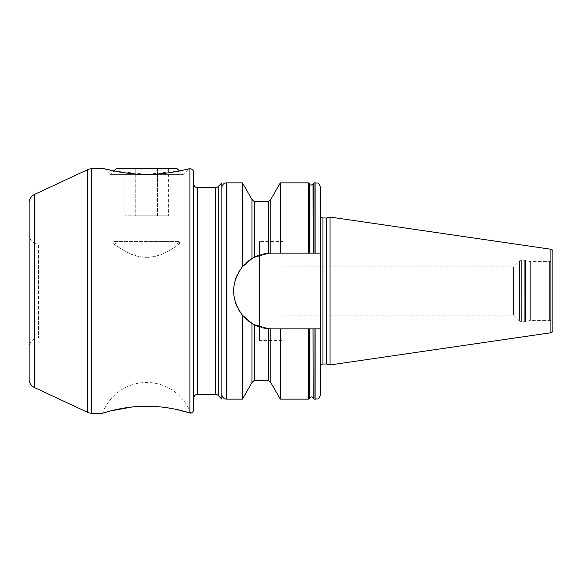 <?xml version="1.0" encoding="UTF-8"?>
<svg xmlns="http://www.w3.org/2000/svg" width="582" height="582" viewBox="0 0 582 582"><rect width="100%" height="100%" fill="white"/><g stroke="black" fill="none" stroke-linecap="round" stroke-linejoin="round"><path stroke-width="0.44" stroke-dasharray="2.91 2.18" d="M519.399 320.973L513.528 315.095L513.528 266.905L283.005 266.905L283.005 315.095L513.528 315.095L513.528 266.905L519.399 261.027A2.823 2.823 0 0 1 521.399 260.205L524.695 260.205A2.823 2.823 0 0 1 525.422 260.3L530.333 261.616L549.372 261.616A3.528 3.528 0 0 0 552.9 258.088L552.9 323.912A3.528 3.528 180 0 0 549.372 320.384L530.333 320.384L530.333 261.616L530.333 320.384L525.422 321.701A2.823 2.823 0 0 1 524.695 321.795L521.399 321.795A2.823 2.823 0 0 1 519.399 320.973L519.399 261.027L519.399 320.973M283.005 315.095L283.005 266.905M283.005 340.368L283.005 241.632L283.005 340.368L259.499 340.368L259.499 241.632L283.005 241.632M259.499 340.368L259.499 241.632M259.499 338.018L259.499 243.982L179.562 243.982L179.562 241.632L113.737 241.632L116.087 243.982L177.212 243.982L179.562 241.632L113.737 241.632L113.737 243.982C114.145 244.331 122.256 249.816 126.338 251.759C130.986 254.567 137.046 256.429 144.532 257.353C153.059 257.28 159.81 255.774 164.779 252.835C169.464 250.857 178.725 244.644 179.562 243.982C179.14 244.338 171.006 249.838 166.932 251.773C162.298 254.574 156.245 256.429 148.774 257.353C140.247 257.273 133.504 255.774 128.542 252.85C123.871 250.878 114.589 244.658 113.737 243.982L38.507 243.982A9.407 9.407 0 0 1 29.1 234.575L29.1 347.425A9.407 9.407 0 0 1 38.507 338.018L38.507 243.982L38.507 338.018L259.499 338.018L259.499 243.982M116.087 243.982L177.212 243.982M104.331 168.751L110.209 174.629L183.09 174.629L110.209 174.629L113.876 170.955L146.649 174.382L179.423 170.955L183.09 174.629L188.968 168.751M175.117 409.153L171.675 408.484M167.922 407.858L163.971 407.313M160.734 406.942L155.612 406.512M148.977 406.251L143.594 406.258M138.203 406.483L132.318 406.964M190.729 413.162A47.018 47.018 0 0 0 102.534 413.249M116.087 168.751L177.212 168.751M157.511 168.751L124.934 168.751L168.365 168.751L157.511 168.751L157.511 215.769L135.788 215.769L168.365 215.769L157.511 215.769L157.511 168.751M135.788 168.751L135.788 215.769L124.934 215.769L135.788 215.769L135.788 168.751M168.365 168.751L168.365 215.769M124.934 168.751L124.934 215.769M193.668 409.488L193.668 172.512M193.668 398.204L193.668 183.796L193.668 398.204M221.88 399.143L221.88 182.857M221.88 394.443L221.88 187.557L221.88 394.443M251.977 199.473L251.977 258.568L242.432 266.745L242.432 182.857M239.26 271.147A37.852 37.852 0 0 1 242.432 266.745C230.712 282.91 230.712 299.083 242.432 315.255L251.977 323.432L251.977 382.527M242.432 399.143L242.432 315.255A37.852 37.852 0 0 1 239.26 310.853M251.977 323.432L254.319 324.734L268.433 328.728L271.488 328.852A37.852 37.852 0 0 1 233.637 291A37.852 37.852 0 0 1 271.488 253.148L268.433 253.272L254.319 257.266L251.977 258.568M315.917 182.857L315.917 253.148L320.624 253.148L271.488 253.148L320.624 253.148L320.624 328.852L271.488 328.852L280.328 328.852L280.328 399.143M309.304 398.488L309.304 328.852L280.328 328.852M271.488 328.852L313.014 328.852L309.428 328.852L309.428 398.11M313.131 398.488L313.131 328.852L320.624 328.852L313.014 328.852L313.014 398.11M270.783 382.527L270.783 328.845M280.328 182.857L280.328 253.148L271.488 253.148M270.783 253.155L270.783 199.473M270.615 253.163A37.852 37.852 0 0 0 270.244 253.17M269.721 253.192A37.852 37.852 0 0 0 269.088 253.228M263.61 253.978A37.852 37.852 0 0 0 258.845 255.323M253.628 257.622A37.852 37.852 0 0 0 252.974 257.986M248.39 261.012A37.852 37.852 0 0 0 245.197 263.77M238.133 273.103A37.852 37.852 0 0 0 236.809 275.832M235.055 280.735A37.852 37.852 0 0 0 233.993 285.82M233.993 296.18A37.852 37.852 0 0 0 235.055 301.265M236.809 306.168A37.852 37.852 0 0 0 238.256 309.115M245.189 318.223A37.852 37.852 0 0 0 248.383 320.98M252.974 324.014A37.852 37.852 0 0 0 253.628 324.37M258.845 326.677A37.852 37.852 0 0 0 263.61 328.022M269.088 328.772A37.852 37.852 0 0 0 269.721 328.808M270.244 328.83A37.852 37.852 0 0 0 270.615 328.837M315.917 253.148L313.131 253.148L313.131 183.512M309.304 183.512L309.304 253.148L280.328 253.148M313.014 183.89L313.014 253.148L309.428 253.148L309.428 183.89M320.624 211.448L320.624 269.692L320.624 211.448L320.158 214.765A2.823 2.823 0 0 0 320.624 216.759M320.624 253.148L320.624 187.557M320.624 394.443L320.624 328.852M320.624 370.552L320.624 312.308L320.624 370.552L320.158 367.235A2.823 2.823 0 0 1 320.624 365.241M330.023 364.958L330.023 217.042M552.9 330.423L552.9 251.577M34.527 387.568L34.527 194.432M87.707 412.369L87.707 169.631M91.687 413.249L91.687 168.751M189.907 412.98L189.907 168.751M197.429 394.443L197.429 187.557M215.624 394.443L215.624 187.557M218.279 395.542L218.279 186.458M226.58 399.143L226.58 182.857M254.319 257.266L254.319 201.663M254.319 380.337L254.319 324.734M314.025 253.148L314.025 182.857M314.025 399.143L314.025 328.852M315.917 328.852L315.917 399.143M308.409 328.852L308.409 399.143M308.409 182.857L308.409 253.148M320.158 367.235L320.158 214.765L320.158 367.235M322.952 364.019L322.952 217.981M326.146 364.019L326.146 217.981M326.873 364.114L326.873 217.886M549.372 261.616L549.372 320.384L549.372 261.616M525.422 321.701L525.422 260.3L525.422 321.701M524.695 321.795L524.695 260.205L524.695 321.795M521.399 321.795L521.399 260.205L521.399 321.795M550.885 332.751L550.885 249.249M268.433 201.663L268.433 253.272M268.433 328.728L268.433 380.337M320.129 215.158L320.129 366.842L320.129 215.158"/><path stroke-width="0.87" d="M29.1 202.951L29.1 379.049L29.1 202.951A9.407 9.407 0 0 1 34.527 194.432L87.707 169.631A9.407 9.407 0 0 1 91.687 168.751L104.331 168.751L113.876 170.955L116.087 168.751L177.212 168.751L179.423 170.955L189.907 168.751A3.761 3.761 0 0 1 193.668 172.512L193.668 409.488A3.761 3.761 0 0 1 190.729 413.162L175.117 409.153M29.1 347.425L29.1 234.575M29.1 379.049A9.407 9.407 0 0 0 34.527 387.568L87.707 412.369A9.407 9.407 0 0 0 91.687 413.249L102.534 413.249C101.835 413.555 121.092 406.563 144.045 406.251C168.373 405.843 186.342 411.947 189.907 412.98L190.729 413.162M171.675 408.484L167.922 407.858M163.971 407.313L160.734 406.942M155.612 406.512L148.977 406.251M143.594 406.258L138.203 406.483M132.318 406.964L110.551 410.928L102.534 413.249M188.968 168.751C190.219 168.474 166.008 175.16 143.587 174.353C123.064 174.091 103.232 168.445 104.331 168.751M193.668 398.204A3.761 3.761 0 0 1 197.429 394.443L215.624 394.443A3.761 3.761 0 0 1 218.279 395.542L221.88 399.143L221.88 182.857L218.279 186.458A3.761 3.761 0 0 1 215.624 187.557L197.429 187.557A3.761 3.761 0 0 1 193.668 183.796M221.88 187.557A4.7 4.7 0 0 1 226.58 182.857L226.58 399.143A4.7 4.7 0 0 1 221.88 394.443M226.58 399.143L242.432 399.143L242.432 315.255C230.712 299.083 230.712 282.91 242.432 266.745L251.977 258.568L251.977 199.473L242.432 182.857L242.432 266.745A37.852 37.852 0 0 1 245.197 263.77M226.58 182.857L242.432 182.857M270.615 328.837A37.852 37.852 0 0 0 271.488 328.852L268.433 328.728L254.319 324.734L254.319 380.337L251.977 382.527L251.977 323.432L242.432 315.255A37.852 37.852 0 0 0 245.189 318.223M251.977 258.568L254.319 257.266L268.433 253.272L271.488 253.148A37.852 37.852 0 0 0 270.615 253.163M254.319 324.734L251.977 323.432M270.783 328.845L270.783 382.527L280.328 399.143L280.328 328.852L271.488 328.852M309.428 183.89C310.221 185.469 311.414 185.469 313.014 183.89L313.131 253.148L309.428 253.148L309.304 183.512L309.428 253.148L271.488 253.148M280.328 253.148L280.328 182.857L270.783 199.473L270.783 253.155M270.244 253.17A37.852 37.852 0 0 0 269.721 253.192M269.088 253.228A37.852 37.852 0 0 0 263.61 253.978M258.845 255.323A37.852 37.852 0 0 0 253.628 257.622M252.974 257.986A37.852 37.852 0 0 0 252.45 258.284M252.115 258.481A37.852 37.852 0 0 0 248.39 261.012M239.26 271.147A37.852 37.852 0 0 0 238.133 273.103M236.809 275.832A37.852 37.852 0 0 0 235.055 280.735M233.993 285.82A37.852 37.852 0 0 0 233.993 296.18M235.055 301.265A37.852 37.852 0 0 0 236.809 306.168M238.256 309.115A37.852 37.852 0 0 0 239.26 310.853M248.383 320.98A37.852 37.852 0 0 0 252.108 323.519M252.45 323.716A37.852 37.852 0 0 0 252.974 324.014M253.628 324.37A37.852 37.852 0 0 0 258.845 326.677M263.61 328.022A37.852 37.852 0 0 0 269.088 328.772M269.721 328.808A37.852 37.852 0 0 0 270.244 328.83M313.014 398.11C312.876 398.168 312.767 395.367 309.428 398.11L309.304 328.852L313.014 328.852L313.131 398.488L313.014 328.852L314.025 328.852L314.025 399.143L315.917 399.143L315.917 328.852L314.025 328.852M315.917 253.148L315.917 182.857L314.025 182.857L313.131 183.512L313.131 253.148L320.624 253.148L320.624 328.852L315.917 328.852M309.428 398.11L309.304 328.852L280.328 328.852M315.917 182.857C317.314 183.759 318.383 181.126 320.624 187.557L320.624 253.148M320.624 328.852L320.624 394.443C318.383 400.874 317.314 398.241 315.917 399.143M320.624 365.241A2.823 2.823 0 0 1 322.952 364.019L326.146 364.019A2.823 2.823 0 0 1 326.873 364.114L330.023 364.958L330.023 217.042L550.885 249.249L550.885 332.751L330.023 364.958M320.624 216.759A2.823 2.823 0 0 0 322.952 217.981L326.146 217.981A2.823 2.823 0 0 0 326.873 217.886L330.023 217.042M550.885 332.751A2.35 2.35 0 0 0 552.9 330.423L552.9 251.577A2.35 2.35 0 0 0 550.885 249.249M552.9 258.088L552.9 323.912M34.527 387.568L34.527 194.432M87.707 412.369L87.707 169.631M91.687 413.249L91.687 168.751M189.907 412.98L189.907 168.751M197.429 394.443L197.429 187.557M215.624 394.443L215.624 187.557M218.279 395.542L218.279 186.458M251.977 199.473L254.319 201.663L254.319 257.266M314.025 182.857L314.025 253.148M280.328 399.143L308.409 399.143L308.409 328.852M308.409 253.148L308.409 182.857L280.328 182.857M322.952 364.019L322.952 217.981M326.146 364.019L326.146 217.981M326.873 364.114L326.873 217.886M268.433 253.272L268.433 201.663L270.783 199.473M270.783 382.527L268.433 380.337L268.433 328.728M251.977 382.527L242.432 399.143M313.131 398.488L314.025 399.143M313.014 183.89L313.131 183.512M309.304 183.512L308.409 182.857M308.409 399.143L309.304 398.488M268.433 380.337L254.319 380.337M268.433 201.663L254.319 201.663"/></g></svg>
